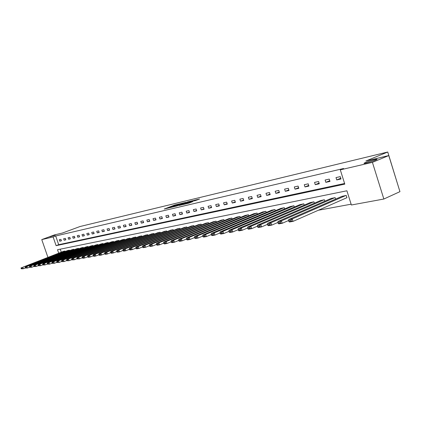 <?xml version="1.0" encoding="UTF-8"?>
<svg xmlns="http://www.w3.org/2000/svg" width="421" height="421" viewBox="0 0 421 421"><rect width="100%" height="100%" fill="white"/><g stroke="black" fill="none" stroke-linecap="round" stroke-linejoin="round"><path stroke-width="0.63" d="M179.693 203.827L174.505 205.095L164.243 209.021L169.326 207.79L168.505 207.837L170.205 207.143L179.693 203.827M365.633 162.474L364.554 162.959C361.565 164.443 371.143 161.996 375.479 160.154L376.506 159.691C379.51 158.191 369.933 160.654 365.633 162.474M49.862 236.839L55.209 235.223L49.862 236.839M195.46 200.564L199.559 199.038L194.291 200.27L182.882 204.601L189.103 203.075L192.713 201.622L184.787 203.985L192.181 201.106L195.181 200.249L193.128 201.091L195.46 200.564M47.905 257.305L41.758 239.602L54.425 234.923L62.461 233.018L79.979 226.535L387.752 152.013L365.87 161.001L388.767 155.57L372.417 162.353L383.847 199.028L351.377 204.995L346.899 190.781L57.519 249.732L58.698 253.153M41.758 239.602L53.099 236.949L56.114 245.669L344.799 184.13L340.305 169.858L372.417 162.353M340.305 169.858L343.583 168.511L55.693 235.992L53.099 236.949M185.94 202.354L180.199 203.727L169.884 207.685L175.852 206.216L185.94 202.354M187.655 201.864L192.802 200.659L182.404 204.664L179.146 205.49L183.803 203.675L182.267 204.011L176.22 206.19L187.692 201.98M398.298 186.329L387.752 152.013M55.693 235.992L58.698 244.69L344.599 183.488M59.75 241.186L61.424 240.812L60.919 239.349L59.25 239.728L59.75 241.186L61.345 240.586M64.129 240.217L65.834 239.838L65.329 238.36L63.624 238.744L64.129 240.217L65.755 239.602M68.591 239.228L70.333 238.844L69.818 237.355L68.081 237.744L68.591 239.228L70.249 238.602M73.138 238.223L74.912 237.828L74.396 236.323L72.623 236.723L73.138 238.223L74.827 237.586M77.774 237.197L79.585 236.797L79.064 235.276L77.259 235.681L77.774 237.197L79.501 236.549M82.505 236.149L84.347 235.744L83.821 234.208L81.979 234.623L82.505 236.149L84.258 235.486M87.326 235.086L89.205 234.671L88.673 233.118L86.794 233.539L87.326 235.086L89.115 234.408M92.241 233.997L94.157 233.576L93.625 232.008L91.71 232.439L92.241 233.997L94.067 233.308M97.256 232.887L99.214 232.455L98.672 230.876L96.719 231.313L97.256 232.887L99.119 232.181M102.377 231.755L104.371 231.313L103.829 229.719L101.835 230.166L102.377 231.755L104.276 231.034M107.602 230.603L109.639 230.15L109.086 228.535L107.055 228.992L107.602 230.603L109.539 229.861M112.933 229.424L115.012 228.961L114.459 227.329L112.381 227.798L112.933 229.424L114.912 228.666M118.38 228.219L120.501 227.745L119.943 226.098L117.822 226.577L118.38 228.219L120.401 227.445M123.937 226.987L126.111 226.509L125.542 224.84L123.374 225.33L123.937 226.987L126.005 226.198M129.621 225.73L131.836 225.24L131.268 223.556L129.052 224.051L129.621 225.73L131.726 224.919M135.42 224.451L137.688 223.946L137.114 222.241L134.852 222.751L135.42 224.451L137.578 223.619M141.351 223.135L143.666 222.625L143.087 220.899L140.777 221.42L141.351 223.135L143.556 222.288M147.413 221.793L149.781 221.272L149.197 219.53L146.834 220.062L147.413 221.793L149.665 220.925M153.612 220.425L156.033 219.888L155.444 218.125L153.023 218.673L153.612 220.425L155.917 219.53M159.954 219.025L162.427 218.473L161.832 216.694L159.359 217.247L159.954 219.025L162.306 218.11M166.437 217.589L168.974 217.031L168.368 215.226L165.837 215.794L166.437 217.589L168.847 216.652M173.073 216.12L175.668 215.547L175.057 213.721L172.468 214.305L173.073 216.12L175.536 215.157M179.867 214.621L182.519 214.031L181.904 212.184L179.251 212.779L179.867 214.621L182.388 213.631M186.819 213.084L189.534 212.479L188.918 210.611L186.203 211.221L186.819 213.084L189.397 212.068M193.939 211.505L196.723 210.889L196.097 209L193.313 209.621L193.939 211.505L196.581 210.468M201.233 209.895L204.085 209.263L203.454 207.348L200.601 207.985L201.233 209.895L203.943 208.827M208.705 208.242L211.631 207.595L210.989 205.653L208.069 206.311L208.705 208.242L211.484 207.143M216.368 206.548L219.362 205.885L218.72 203.922L215.726 204.59L216.368 206.548L219.209 205.416M224.219 204.811L227.293 204.132L226.645 202.138L223.572 202.827L224.219 204.811L227.14 203.648M232.276 203.027L235.428 202.333L234.771 200.317L231.618 201.022L232.276 203.027L235.265 201.833M240.538 201.201L243.775 200.485L243.112 198.444L239.881 199.17L240.538 201.201L243.612 199.97M249.022 199.322L252.342 198.591L251.674 196.523L248.353 197.265L249.022 199.322L252.174 198.059M257.731 197.396L261.141 196.644L260.462 194.544L257.052 195.312L257.731 197.396L260.962 196.097M266.672 195.423L270.177 194.644L269.487 192.518L265.988 193.307L266.672 195.423L269.993 194.076M275.86 193.392L279.46 192.592L278.765 190.434L275.171 191.245L275.86 193.392L279.27 192.002M285.301 191.302L289.006 190.481L288.301 188.298L284.601 189.124L285.301 191.302L288.806 189.871M295.01 189.155L298.815 188.313L298.105 186.093L294.305 186.95L295.01 189.155L298.615 187.677M304.993 186.945L308.909 186.082L308.193 183.83L304.278 184.708L304.993 186.945L308.704 185.419M315.271 184.672L319.302 183.782L318.576 181.498L314.545 182.404L315.271 184.672L319.081 183.098M325.843 182.335L329.996 181.419L329.259 179.099L325.112 180.03L325.843 182.335L329.769 180.704M336.737 179.925L341.01 178.983L340.268 176.625L335.995 177.588L336.737 179.925L340.778 178.236M318.376 210.242L351.119 204.19M60.25 249.179L61.282 252.163M63.276 251.395L64.955 251.037L65.118 251.511M67.686 250.521L69.391 250.158L69.56 250.642M72.175 249.637L73.917 249.264L74.091 249.758M76.754 248.732L78.527 248.353L78.706 248.858M81.421 247.806L83.232 247.422L83.411 247.943M86.179 246.869L88.026 246.474L88.205 247.006M91.031 245.911L92.915 245.506L93.099 246.053M95.977 244.933L97.898 244.522L98.088 245.08M101.029 243.933L102.987 243.517L103.182 244.085M106.176 242.917L108.176 242.491L108.376 243.075M111.433 241.875L113.475 241.444L113.681 242.043M116.801 240.817L118.885 240.375L119.096 240.986M122.279 239.733L124.411 239.281L124.621 239.912M127.879 238.628L130.052 238.165L130.268 238.812M133.594 237.497L135.815 237.028L136.036 237.691M139.435 236.344L141.703 235.86L141.93 236.544M145.403 235.165L147.718 234.671L147.955 235.371M151.502 233.96L153.87 233.455L154.112 234.176M157.738 232.729L160.164 232.213L160.412 232.95M164.116 231.471L166.595 230.94L166.853 231.703M170.642 230.182L173.178 229.64L173.441 230.424M177.32 228.861L179.914 228.303L180.183 229.113M184.151 227.508L186.808 226.94L187.087 227.777M191.145 226.13L193.865 225.545L194.149 226.403M198.312 224.714L201.096 224.119L201.391 224.998M205.648 223.267L208.5 222.651L208.805 223.562M213.168 221.778L216.094 221.151L216.399 222.093M220.872 220.257L223.872 219.615L224.188 220.583M228.771 218.694L231.85 218.036L232.176 219.041M236.876 217.094L240.028 216.42L240.37 217.457M245.185 215.452L248.427 214.757L248.774 215.831M253.721 213.768L257.042 213.058L257.399 214.163M262.478 212.042L265.888 211.305L266.261 212.452M271.471 210.263L274.976 209.511L275.36 210.7M280.707 208.437L284.312 207.664L284.707 208.895M290.206 206.564L293.905 205.764L294.316 207.048M299.968 204.638L303.773 203.817L304.199 205.143M310.009 202.654L313.924 201.806L314.366 203.19M320.339 200.612L324.37 199.743L324.828 201.18M330.974 198.512L335.121 197.617L335.595 199.112M346.578 197.844L346.936 197.77L346.199 195.428L341.92 196.349M388.767 155.57L399.95 191.655L383.847 199.028M58.698 244.69L56.114 245.669M180.841 203.606L171.158 207.274L174.952 206.132L180.841 203.606M187.787 202.159L182.93 203.711L187.787 202.159L187.919 202.548M64.813 251.063L22.734 267.251L63.408 251.342M21.976 268.014L22.734 267.251L23.26 268.756L21.261 268.777L22.187 268.614L21.976 268.014L21.05 268.177L21.261 268.777M25.371 267.94L23.26 268.756L22.187 268.614M21.413 267.488L21.05 268.177M69.249 250.19L26.907 266.504L25.56 266.746L67.818 250.469M26.139 267.272L26.907 266.504L27.433 268.019L25.407 268.045L26.349 267.882L26.139 267.272L25.197 267.44L25.407 268.045M29.602 267.182L27.433 268.019L26.349 267.882M25.56 266.746L25.197 267.44M73.77 249.295L31.159 265.74L29.786 265.988L72.312 249.579M30.386 266.519L31.159 265.74L31.696 267.272L29.638 267.303L30.601 267.13L30.386 266.519L29.428 266.688L29.638 267.303M33.912 266.414L31.696 267.272L30.601 267.13M29.786 265.988L29.428 266.688M78.38 248.379L35.501 264.962L34.101 265.214L76.896 248.674M34.722 265.746L35.501 264.962L36.038 266.509L33.954 266.54L34.938 266.367L34.722 265.746L33.738 265.919L33.954 266.54M38.311 265.63L36.038 266.509L34.938 266.367M34.101 265.214L33.738 265.919M83.079 247.453L39.927 264.167L38.5 264.425L81.563 247.753M39.137 264.962L39.927 264.167L40.474 265.73L38.358 265.762L39.358 265.588L39.137 264.962L38.137 265.141L38.358 265.762M42.8 264.83L40.474 265.73L39.358 265.588M38.5 264.425L38.137 265.141M87.868 246.506L44.447 263.357L42.989 263.62L86.321 246.811M43.647 264.162L44.447 263.357L44.994 264.941L42.847 264.972L43.868 264.793L43.647 264.162L42.626 264.341L42.847 264.972M47.378 264.009L44.994 264.941L43.868 264.793M42.989 263.62L42.626 264.341M92.757 245.538L49.057 262.53L47.568 262.799L91.178 245.853M48.252 263.341L49.057 262.53L49.61 264.13L47.431 264.162L48.473 263.978L48.252 263.341L47.21 263.525L47.431 264.162M52.051 263.172L49.61 264.13L48.473 263.978M47.568 262.799L47.21 263.525M97.74 244.554L53.762 261.688L52.241 261.962L96.13 244.875M52.946 262.504L53.762 261.688L54.32 263.299L52.109 263.341L53.172 263.151L52.946 262.504L51.883 262.693L52.109 263.341M56.824 262.32L54.32 263.299L53.172 263.151M52.241 261.962L51.883 262.693M102.824 243.548L58.566 260.825L57.014 261.104L101.182 243.875M57.745 261.651L58.566 260.825L59.129 262.457L56.882 262.493L57.972 262.304L57.745 261.651L56.656 261.846L56.882 262.493M61.698 261.452L59.129 262.457L57.972 262.304M57.014 261.104L56.656 261.846M108.008 242.522L63.471 259.946L61.887 260.231L106.334 242.854M62.64 260.783L63.471 259.946L64.039 261.594L61.761 261.636L62.871 261.441L62.64 260.783L61.534 260.978L61.761 261.636M66.671 260.562L64.039 261.594L62.871 261.441M61.887 260.231L61.534 260.978M113.307 241.475L68.481 259.047L66.865 259.336L111.597 241.812M67.644 259.894L68.481 259.047L69.055 260.715L66.739 260.757L67.87 260.557L67.644 259.894L66.513 260.094L66.739 260.757M71.754 259.652L69.055 260.715L67.87 260.557M66.865 259.336L66.513 260.094M118.711 240.407L73.601 258.131L71.949 258.426L116.964 240.754M72.754 258.983L73.601 258.131L74.18 259.815L71.828 259.862L72.986 259.657L72.754 258.983L71.596 259.189L71.828 259.862M76.948 258.72L74.18 259.815L72.986 259.657M71.949 258.426L71.596 259.189M124.232 239.317L78.832 257.189L77.143 257.494L122.448 239.67M77.974 258.052L78.832 257.189L79.416 258.894L77.027 258.941L78.211 258.736L77.974 258.052L76.796 258.262L77.027 258.941M82.258 257.768L79.416 258.894L78.211 258.736M77.143 257.494L76.796 258.262M129.868 238.202L84.179 256.231L82.453 256.542L128.047 238.56M83.311 257.105L84.179 256.231L84.768 257.952L83.042 258.257L82.342 258.005L83.547 257.794L83.311 257.105L82.106 257.32L82.342 258.005M87.689 256.799L84.768 257.952L83.547 257.794M82.453 256.542L82.106 257.32M135.625 237.065L89.647 255.252L87.878 255.568L133.767 237.428M88.768 256.136L89.647 255.252L90.241 256.994L88.473 257.305L87.773 257.047L89.01 256.831L88.768 256.136L87.536 256.352L87.773 257.047M93.236 255.805L90.241 256.994L89.01 256.831M87.878 255.568L87.536 256.352M141.514 235.897L95.235 254.247L93.43 254.573L139.609 236.276M94.351 255.142L95.235 254.247L95.835 256.01L94.03 256.326L93.325 256.068L94.593 255.847L94.351 255.142L93.088 255.368L93.325 256.068M98.914 254.784L95.835 256.01L94.593 255.847M93.43 254.573L93.088 255.368M147.524 234.708L100.951 253.226L99.103 253.558L145.582 235.092M100.056 254.126L100.951 253.226L101.561 255.005L99.714 255.331L99.009 255.068L100.303 254.837L100.056 254.126L98.767 254.358L99.009 255.068M104.718 253.742L101.561 255.005L100.303 254.837M99.103 253.558L98.767 254.358M153.67 233.492L106.802 252.174L104.913 252.516L151.686 233.887M105.897 253.089L106.802 252.174L107.418 253.979L105.524 254.31L104.818 254.042L106.145 253.81L105.897 253.089L104.576 253.321L104.818 254.042M110.66 252.679L107.418 253.979L106.145 253.81M104.913 252.516L104.576 253.321M159.959 232.25L112.791 251.1L110.855 251.448L157.928 232.655M111.875 252.026L112.791 251.1L113.412 252.926L111.476 253.263L110.77 252.995L112.123 252.753L111.875 252.026L110.523 252.263L110.77 252.995M116.743 251.584L113.412 252.926L112.123 252.753M110.855 251.448L110.523 252.263M166.39 230.982L118.917 250L116.938 250.358L164.311 231.392M117.991 250.937L118.917 250L119.543 251.847L117.564 252.195L116.859 251.921L118.243 251.674L117.991 250.937L116.606 251.184L116.859 251.921M122.974 250.469L119.543 251.847L118.243 251.674M116.938 250.358L116.606 251.184M172.963 229.682L125.195 248.879L123.164 249.243L170.842 230.098M124.258 249.821L125.195 248.879L125.826 250.742L123.795 251.1L123.09 250.821L124.511 250.569L124.258 249.821L122.837 250.074L123.09 250.821M129.352 249.321L125.826 250.742L124.511 250.569M123.164 249.243L122.837 250.074M179.693 228.35L131.62 247.722L129.542 248.095L177.52 228.777M130.673 248.679L131.62 247.722L132.262 249.616L130.184 249.979L129.479 249.695L130.931 249.437L130.673 248.679L129.221 248.937L129.479 249.695M135.883 248.148L132.262 249.616L130.931 249.437M129.542 248.095L129.221 248.937M186.587 226.987L138.209 246.543L136.078 246.927L184.361 227.424M137.246 247.511L138.209 246.543L138.851 248.458L136.725 248.832L136.015 248.537L137.509 248.274L137.246 247.511L135.757 247.774L136.015 248.537M142.582 246.943L138.851 248.458L137.509 248.274M136.078 246.927L135.757 247.774M193.639 225.593L144.956 245.332L142.777 245.722L191.36 226.04M143.987 246.311L144.956 245.332L145.608 247.269L143.424 247.653L142.719 247.359L144.245 247.09L143.987 246.311L142.461 246.585L142.719 247.359M149.444 245.706L145.608 247.269L144.245 247.09M142.777 245.722L142.461 246.585M200.864 224.161L151.876 244.091L149.639 244.49L198.528 224.625M150.892 245.085L151.876 244.091L152.534 246.053L150.297 246.448L149.592 246.143L151.16 245.869L150.892 245.085L149.329 245.364L149.592 246.143M156.486 244.443L152.534 246.053L151.16 245.869M149.639 244.49L149.329 245.364M208.263 222.698L158.97 242.817L156.675 243.233L205.869 223.172M157.975 243.822L158.97 242.817L159.638 244.806L157.343 245.211L156.638 244.901L158.243 244.622L157.975 243.822L156.37 244.112L156.638 244.901M163.701 243.138L159.638 244.806L158.243 244.622M156.675 243.233L156.37 244.112M215.847 221.199L166.253 241.512L163.895 241.938L213.394 221.683M165.243 242.533L166.253 241.512L166.927 243.527L164.569 243.943L163.864 243.627L165.511 243.338L165.243 242.533L163.595 242.822L163.864 243.627M171.11 241.807L166.927 243.527L165.511 243.338M163.895 241.938L163.595 242.822M223.619 219.662L173.72 240.175L171.305 240.607L221.104 220.162M172.699 241.207L173.72 240.175L174.399 242.217L171.984 242.638L171.284 242.322L172.973 242.022L172.699 241.207L171.01 241.507L171.284 242.322M178.715 240.433L174.399 242.217L172.973 242.022M171.305 240.607L171.01 241.507M231.587 218.089L181.388 238.802L178.909 239.244L229.013 218.599M180.356 239.844L181.388 238.802L182.077 240.865L179.593 241.301L178.893 240.975L180.63 240.67L180.356 239.844L178.62 240.154L178.893 240.975M186.519 239.023L182.077 240.865L180.63 240.67M178.909 239.244L178.62 240.154M239.765 216.473L189.261 237.386L186.714 237.844L237.123 216.994M188.213 238.444L189.261 237.386L189.955 239.481L187.408 239.933L186.708 239.596L188.492 239.286L188.213 238.444L186.435 238.765L186.708 239.596M194.539 237.576L189.955 239.481L188.492 239.286M186.714 237.844L186.435 238.765M248.153 214.81L197.349 235.939L194.734 236.407L245.443 215.347M196.286 237.012L197.349 235.939L198.054 238.06L195.433 238.523L194.739 238.181L196.57 237.86L196.286 237.012L194.455 237.333L194.739 238.181M202.775 236.086L198.054 238.06L196.57 237.86M194.734 236.407L194.455 237.333M256.763 213.11L205.659 234.444L202.969 234.929L253.979 213.663M204.585 235.534L205.659 234.444L206.369 236.602L203.68 237.076L202.985 236.728L204.869 236.397L204.585 235.534L202.701 235.871L202.985 236.728M211.242 234.555L206.369 236.602L204.869 236.397M202.969 234.929L202.701 235.871M265.604 211.363L214.205 232.913L211.437 233.408L262.741 211.926M213.115 234.018L214.205 232.913L214.92 235.097L212.158 235.586L211.468 235.234L213.4 234.892L213.115 234.018L211.179 234.36L211.468 235.234M219.951 232.981L214.92 235.097L213.4 234.892M211.437 233.408L211.179 234.36M274.681 209.569L222.988 231.34L220.146 231.85L271.745 210.147M221.883 232.455L222.988 231.34L223.719 233.555L220.872 234.055L220.183 233.697L222.177 233.345L221.883 232.455L219.894 232.813L220.183 233.697M228.908 231.355L223.719 233.555L222.177 233.345M220.146 231.85L219.894 232.813M284.007 207.721L232.029 229.719L229.103 230.245L280.991 208.321M230.908 230.85L232.029 229.719L232.766 231.966L229.834 232.481L229.156 232.113L231.203 231.75L230.908 230.85L228.861 231.218L229.156 232.113M238.123 229.687L232.766 231.966L231.203 231.75M229.103 230.245L228.861 231.218M293.595 205.827L241.333 228.05L238.318 228.587L290.495 206.443M240.196 229.203L241.333 228.05L242.075 230.329L239.065 230.861L238.386 230.487L240.496 230.113L240.196 229.203L238.086 229.577L238.386 230.487M247.611 227.966L242.075 230.329L240.496 230.113M238.318 228.587L238.086 229.577M303.452 203.88L250.911 226.33L247.811 226.887L300.262 204.506M249.758 227.498L250.911 226.33L251.663 228.645L248.558 229.192L247.89 228.808L250.058 228.424L249.758 227.498L247.59 227.887L247.89 228.808M257.389 226.188L251.663 228.645L250.058 228.424M247.811 226.887L247.59 227.887M313.592 201.875L260.778 224.561L257.584 225.135L310.314 202.522M259.61 225.745L260.778 224.561L261.541 226.914L258.341 227.477L257.678 227.082L259.915 226.687L259.61 225.745L257.373 226.145L257.678 227.082M267.456 224.356L261.541 226.914L259.915 226.687M257.584 225.135L257.373 226.145M324.028 199.812L270.945 222.741L267.656 223.33L320.655 200.475M269.761 223.94L270.945 222.741L271.719 225.124L268.424 225.703L267.767 225.303L270.072 224.898L269.761 223.94L267.456 224.351L267.767 225.303M277.86 222.456L271.719 225.124L270.072 224.898M267.656 223.33L267.456 224.351M334.774 197.686L281.433 220.857L278.034 221.467L331.295 198.375M280.228 222.083L281.433 220.857L282.212 223.283L278.813 223.877L278.16 223.472L280.539 223.051L280.228 222.083L277.849 222.504L278.16 223.472M288.585 220.499L282.212 223.283L280.539 223.051M278.034 221.467L277.849 222.504M345.836 195.497L292.248 218.92L288.743 219.546L342.257 196.207M291.022 220.162L292.248 218.92L293.037 221.383L289.532 221.999L288.885 221.578L291.343 221.146L291.022 220.162L288.569 220.599L288.885 221.578M346.915 197.691L293.037 221.383L291.343 221.146M288.743 219.546L288.569 220.599M174.626 205.453L174.505 205.095M175.562 205.095L175.462 204.785M175.068 206.479L174.952 206.132M181.119 204.201L180.993 203.822M183.667 204.174L183.54 203.79M184.614 203.817L184.466 203.375M185.577 203.443L185.45 203.059M187.903 203.443L187.798 203.127M189.645 202.864L189.513 202.464M190.629 202.485L190.513 202.143M364.686 163.369L364.554 162.959M181.967 203.875L181.83 203.459M183.935 204.074L183.803 203.675M188.624 202.275L188.482 201.859M195.302 200.601L195.181 200.249"/></g></svg>
